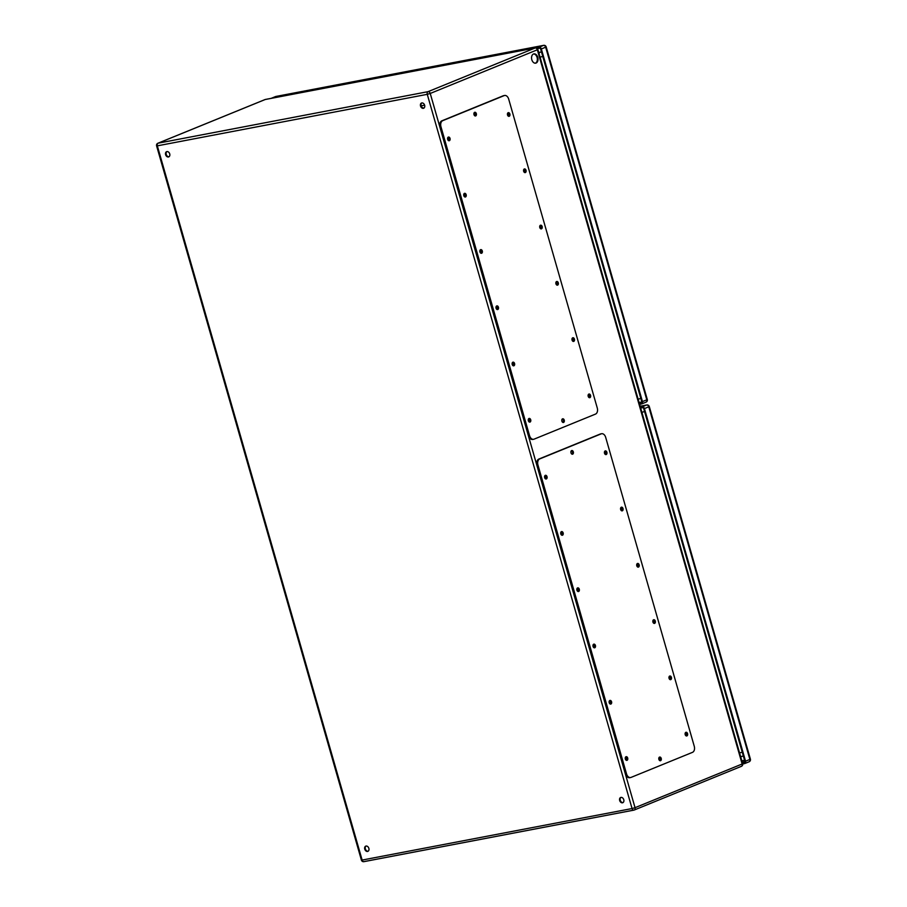 <?xml version="1.0" encoding="UTF-8"?>
<svg xmlns="http://www.w3.org/2000/svg" width="907" height="907" viewBox="0 0 907 907"><rect width="100%" height="100%" fill="white"/><g stroke="black" fill="none" stroke-linecap="round" stroke-linejoin="round"><path stroke-width="1.36" d="M604.776 453.829A0.941 0.635 79.2 0 0 604.606 451.992A0.941 0.635 79.2 0 0 604.436 452.06M544.914 478.238A0.941 0.635 79.2 0 0 544.665 476.424A0.941 0.635 79.2 0 0 544.585 476.47M620.91 510.108A0.941 0.635 79.2 0 0 620.739 508.271A0.941 0.635 79.2 0 0 620.569 508.339M561.059 534.518A0.941 0.635 79.2 0 0 560.809 532.692A0.941 0.635 79.2 0 0 560.719 532.749M637.043 566.387A0.941 0.635 79.2 0 0 636.873 564.539A0.941 0.635 79.2 0 0 636.703 564.619M577.192 590.786A0.941 0.635 79.2 0 0 576.943 588.972A0.941 0.635 79.2 0 0 576.852 589.017M653.176 622.656A0.941 0.635 79.2 0 0 653.017 620.819A0.941 0.635 79.2 0 0 652.847 620.887M593.325 647.065A0.941 0.635 79.2 0 0 593.076 645.251A0.941 0.635 79.2 0 0 592.985 645.296M669.321 678.935A0.941 0.635 79.2 0 0 669.151 677.098A0.941 0.635 79.2 0 0 668.981 677.166M609.459 703.344A0.941 0.635 79.2 0 0 609.221 701.519A0.941 0.635 79.2 0 0 609.13 701.576M659.128 759.987A0.941 0.635 79.2 0 0 658.89 758.173A0.941 0.635 79.2 0 0 658.799 758.218M685.454 735.203A0.941 0.635 79.2 0 0 685.284 733.366A0.941 0.635 79.2 0 0 685.114 733.446M625.603 759.613A0.941 0.635 79.2 0 0 625.354 757.798A0.941 0.635 79.2 0 0 625.263 757.844M533.497 54.001A4.728 3.175 -100.8 0 1 533.906 53.876A4.728 3.175 -100.8 0 1 537.908 57.923A4.728 3.175 -100.8 0 1 535.674 63.161A4.728 3.175 -100.8 0 1 531.74 59.42A4.728 3.175 -100.8 0 1 533.497 54.001M588.121 395.191A0.941 0.635 -100.8 0 1 588.643 396.96A0.941 0.635 -100.8 0 1 588.462 396.96M528.271 419.601A0.941 0.635 -100.8 0 1 528.792 421.37A0.941 0.635 -100.8 0 1 528.611 421.358M571.988 338.912A0.941 0.635 -100.8 0 1 572.51 340.692A0.941 0.635 -100.8 0 1 572.328 340.681M512.138 363.322A0.941 0.635 -100.8 0 1 512.478 365.09M555.855 282.644A0.941 0.635 -100.8 0 1 556.376 284.413A0.941 0.635 -100.8 0 1 556.195 284.401M495.993 307.042A0.941 0.635 -100.8 0 1 496.526 308.822A0.941 0.635 -100.8 0 1 496.333 308.811M539.71 226.365A0.941 0.635 -100.8 0 1 540.243 228.133A0.941 0.635 -100.8 0 1 540.05 228.133M479.86 250.774A0.941 0.635 -100.8 0 1 480.381 252.543A0.941 0.635 -100.8 0 1 480.2 252.543M523.577 170.085A0.941 0.635 -100.8 0 1 524.099 171.865A0.941 0.635 -100.8 0 1 523.917 171.854M463.726 194.495A0.941 0.635 -100.8 0 1 464.067 196.263M473.908 113.443A0.941 0.635 -100.8 0 1 474.248 115.212M507.444 113.817A0.941 0.635 -100.8 0 1 507.965 115.586A0.941 0.635 -100.8 0 1 507.784 115.586M447.593 138.215A0.941 0.635 -100.8 0 1 448.115 139.995A0.941 0.635 -100.8 0 1 447.922 139.984M622.497 802.797A2.812 2.063 67.8 0 1 619.73 800.688A2.812 2.063 67.8 0 1 620.66 797.491A2.812 2.063 67.8 0 1 623.631 799.316A2.812 2.063 67.8 0 1 622.78 802.706A2.812 2.063 67.8 0 1 622.497 802.797M423.365 108.33A2.812 2.063 67.8 0 1 420.599 106.221A2.812 2.063 67.8 0 1 421.528 103.024A2.812 2.063 67.8 0 1 424.499 104.861A2.812 2.063 67.8 0 1 423.648 108.25A2.812 2.063 67.8 0 1 423.365 108.33M168.453 156.979A2.812 2.063 67.8 0 1 165.686 154.87A2.812 2.063 67.8 0 1 166.616 151.673A2.812 2.063 67.8 0 1 169.586 153.51A2.812 2.063 67.8 0 1 168.736 156.9A2.812 2.063 67.8 0 1 168.453 156.979M367.584 851.446A2.812 2.063 67.8 0 1 364.818 849.337A2.812 2.063 67.8 0 1 365.748 846.14A2.812 2.063 67.8 0 1 368.718 847.966A2.812 2.063 67.8 0 1 367.868 851.356A2.812 2.063 67.8 0 1 367.584 851.446M604.402 452.31A0.941 0.635 -100.8 0 1 604.663 453.613M544.551 476.708A0.941 0.635 -100.8 0 1 544.801 478.023M620.547 508.578A0.941 0.635 -100.8 0 1 620.796 509.893M560.685 532.987A0.941 0.635 -100.8 0 1 560.945 534.302M636.68 564.857A0.941 0.635 -100.8 0 1 636.929 566.172M576.829 589.267A0.941 0.635 -100.8 0 1 577.079 590.57M652.813 621.125A0.941 0.635 -100.8 0 1 653.063 622.44M592.963 645.535A0.941 0.635 -100.8 0 1 593.212 646.85M668.958 677.404A0.941 0.635 -100.8 0 1 669.207 678.719M609.096 701.814A0.941 0.635 -100.8 0 1 609.345 703.129M658.765 758.456A0.941 0.635 -100.8 0 1 659.015 759.771M685.091 733.684A0.941 0.635 -100.8 0 1 685.341 734.999M625.24 758.082A0.941 0.635 -100.8 0 1 625.49 759.397M535.334 63.195A4.728 3.175 79.2 0 0 537.227 58.048A4.728 3.175 79.2 0 0 533.565 53.967M588.348 396.744A0.941 0.635 79.2 0 0 588.099 395.429M528.498 421.154A0.941 0.635 79.2 0 0 528.248 419.839M572.215 340.465A0.941 0.635 79.2 0 0 571.966 339.15M512.364 364.875A0.941 0.635 79.2 0 0 512.104 363.56M556.082 284.197A0.941 0.635 79.2 0 0 555.821 282.882M496.22 308.595A0.941 0.635 79.2 0 0 495.97 307.28M539.937 227.918A0.941 0.635 79.2 0 0 539.688 226.603M480.086 252.327A0.941 0.635 79.2 0 0 479.837 251.012M523.804 171.638A0.941 0.635 79.2 0 0 523.554 170.323M463.953 196.048A0.941 0.635 79.2 0 0 463.692 194.733M474.134 114.996A0.941 0.635 79.2 0 0 473.885 113.681M507.671 115.37A0.941 0.635 79.2 0 0 507.41 114.055M447.809 139.769A0.941 0.635 79.2 0 0 447.559 138.465M620.966 797.4A2.812 2.063 -112.2 0 0 620.399 800.643A2.812 2.063 -112.2 0 0 623.064 802.559M421.834 102.945A2.812 2.063 -112.2 0 0 421.267 106.176A2.812 2.063 -112.2 0 0 423.932 108.092M166.922 151.594A2.812 2.063 -112.2 0 0 166.355 154.825A2.812 2.063 -112.2 0 0 169.019 156.741M366.054 846.05A2.812 2.063 -112.2 0 0 365.487 849.292A2.812 2.063 -112.2 0 0 368.151 851.208M504.598 95.484L503.691 95.654A5.011 3.367 79.2 0 0 503.249 95.779L441.822 120.835A5.011 3.367 79.2 0 0 440.054 126.901L528.634 435.825A5.011 3.367 79.2 0 0 532.715 439.453L533.633 439.283A5.011 3.367 79.2 0 0 534.064 439.158L595.491 414.102A5.011 3.367 79.2 0 0 597.271 408.025L508.691 99.112A5.011 3.367 79.2 0 0 504.598 95.484A5.011 3.367 79.2 0 0 504.167 95.609L442.741 120.654A5.011 3.367 79.2 0 0 440.961 126.731L529.541 435.643A5.011 3.367 79.2 0 0 533.633 439.283M475.041 115.926A1.882 1.258 79.2 0 0 475.495 114.055A1.882 1.258 79.2 0 0 474.384 112.491M562.93 422.447A1.882 1.258 79.2 0 0 563.394 420.576A1.882 1.258 79.2 0 0 562.283 419.011M448.716 140.698A1.882 1.258 79.2 0 0 449.169 138.828A1.882 1.258 79.2 0 0 448.058 137.263M508.566 116.289A1.882 1.258 79.2 0 0 509.031 114.429A1.882 1.258 79.2 0 0 507.92 112.865M464.849 196.978A1.882 1.258 79.2 0 0 465.314 195.107A1.882 1.258 79.2 0 0 464.203 193.542M524.711 172.568A1.882 1.258 79.2 0 0 525.164 170.697A1.882 1.258 79.2 0 0 524.053 169.133M480.993 253.246A1.882 1.258 79.2 0 0 481.447 251.386A1.882 1.258 79.2 0 0 480.336 249.822M540.844 228.847A1.882 1.258 79.2 0 0 541.298 226.977A1.882 1.258 79.2 0 0 540.187 225.412M497.127 309.525A1.882 1.258 79.2 0 0 497.58 307.654A1.882 1.258 79.2 0 0 496.469 306.09M556.977 285.115A1.882 1.258 79.2 0 0 557.442 283.256A1.882 1.258 79.2 0 0 556.331 281.692M513.26 365.804A1.882 1.258 79.2 0 0 513.725 363.934A1.882 1.258 79.2 0 0 512.614 362.369M573.122 341.395A1.882 1.258 79.2 0 0 573.575 339.524A1.882 1.258 79.2 0 0 572.464 337.96M529.405 422.072A1.882 1.258 79.2 0 0 529.858 420.213A1.882 1.258 79.2 0 0 528.747 418.649M589.255 397.674A1.882 1.258 79.2 0 0 589.709 395.803A1.882 1.258 79.2 0 0 588.598 394.239M588.87 394.069A1.882 1.258 79.2 0 0 588.167 396.223A1.882 1.258 79.2 0 0 589.731 397.708A1.882 1.258 79.2 0 0 590.627 395.633A1.882 1.258 79.2 0 0 589.028 394.023A1.882 1.258 79.2 0 0 588.87 394.069M529.008 418.478A1.882 1.258 79.2 0 0 528.316 420.633A1.882 1.258 79.2 0 0 529.881 422.118A1.882 1.258 79.2 0 0 530.765 420.032A1.882 1.258 79.2 0 0 529.178 418.433A1.882 1.258 79.2 0 0 529.008 418.478M572.736 337.789A1.882 1.258 79.2 0 0 572.034 339.955A1.882 1.258 79.2 0 0 573.598 341.44A1.882 1.258 79.2 0 0 574.482 339.354A1.882 1.258 79.2 0 0 572.895 337.744A1.882 1.258 79.2 0 0 572.736 337.789M512.874 362.199A1.882 1.258 79.2 0 0 512.183 364.353A1.882 1.258 79.2 0 0 513.747 365.838A1.882 1.258 79.2 0 0 514.632 363.764A1.882 1.258 79.2 0 0 513.045 362.154A1.882 1.258 79.2 0 0 512.874 362.199M556.592 281.521A1.882 1.258 79.2 0 0 555.9 283.676A1.882 1.258 79.2 0 0 557.465 285.161A1.882 1.258 79.2 0 0 558.349 283.075A1.882 1.258 79.2 0 0 556.762 281.476A1.882 1.258 79.2 0 0 556.592 281.521M496.741 305.931A1.882 1.258 79.2 0 0 496.038 308.085A1.882 1.258 79.2 0 0 497.603 309.57A1.882 1.258 79.2 0 0 498.499 307.484A1.882 1.258 79.2 0 0 496.9 305.874A1.882 1.258 79.2 0 0 496.741 305.931M540.459 225.242A1.882 1.258 79.2 0 0 539.756 227.396A1.882 1.258 79.2 0 0 541.32 228.881A1.882 1.258 79.2 0 0 542.216 226.807A1.882 1.258 79.2 0 0 540.617 225.197A1.882 1.258 79.2 0 0 540.459 225.242M480.608 249.652A1.882 1.258 79.2 0 0 479.905 251.806A1.882 1.258 79.2 0 0 481.47 253.291A1.882 1.258 79.2 0 0 482.354 251.205A1.882 1.258 79.2 0 0 480.767 249.606A1.882 1.258 79.2 0 0 480.608 249.652M524.325 168.974A1.882 1.258 79.2 0 0 523.622 171.128A1.882 1.258 79.2 0 0 525.187 172.613A1.882 1.258 79.2 0 0 526.071 170.527A1.882 1.258 79.2 0 0 524.484 168.917A1.882 1.258 79.2 0 0 524.325 168.974M464.463 193.372A1.882 1.258 79.2 0 0 463.772 195.527A1.882 1.258 79.2 0 0 465.336 197.012A1.882 1.258 79.2 0 0 466.221 194.937A1.882 1.258 79.2 0 0 464.633 193.327A1.882 1.258 79.2 0 0 464.463 193.372M508.181 112.695A1.882 1.258 79.2 0 0 507.489 114.849A1.882 1.258 79.2 0 0 509.054 116.334A1.882 1.258 79.2 0 0 509.938 114.248A1.882 1.258 79.2 0 0 508.351 112.649A1.882 1.258 79.2 0 0 508.181 112.695M448.33 137.104A1.882 1.258 79.2 0 0 447.627 139.259A1.882 1.258 79.2 0 0 449.192 140.744A1.882 1.258 79.2 0 0 450.087 138.658A1.882 1.258 79.2 0 0 448.489 137.048A1.882 1.258 79.2 0 0 448.33 137.104M562.544 418.841A1.882 1.258 79.2 0 0 561.852 421.007A1.882 1.258 79.2 0 0 563.417 422.481A1.882 1.258 79.2 0 0 564.301 420.406A1.882 1.258 79.2 0 0 562.714 418.796A1.882 1.258 79.2 0 0 562.544 418.841M474.656 112.321A1.882 1.258 79.2 0 0 473.953 114.475A1.882 1.258 79.2 0 0 475.517 115.96A1.882 1.258 79.2 0 0 476.402 113.885A1.882 1.258 79.2 0 0 474.815 112.275A1.882 1.258 79.2 0 0 474.656 112.321M423.637 108.114L422.084 107.411M601.59 433.727L600.683 433.909A5.011 3.367 79.2 0 0 600.241 434.034L538.815 459.078A5.011 3.367 79.2 0 0 537.035 465.155L625.626 774.068A5.011 3.367 79.2 0 0 629.707 777.707L630.614 777.537A5.011 3.367 79.2 0 0 631.057 777.401L692.483 752.357A5.011 3.367 79.2 0 0 694.263 746.28L605.683 437.367A5.011 3.367 79.2 0 0 601.59 433.727A5.011 3.367 79.2 0 0 601.16 433.863L539.733 458.908A5.011 3.367 79.2 0 0 537.953 464.985L626.533 773.898A5.011 3.367 79.2 0 0 630.614 777.537M572.034 454.169A1.882 1.258 79.2 0 0 572.487 452.31A1.882 1.258 79.2 0 0 571.376 450.745M659.922 760.69A1.882 1.258 79.2 0 0 660.387 758.83A1.882 1.258 79.2 0 0 659.264 757.266M545.708 478.953A1.882 1.258 79.2 0 0 546.161 477.082A1.882 1.258 79.2 0 0 545.05 475.517M605.559 454.543A1.882 1.258 79.2 0 0 606.023 452.672A1.882 1.258 79.2 0 0 604.912 451.108M561.841 535.221A1.882 1.258 79.2 0 0 562.306 533.361A1.882 1.258 79.2 0 0 561.195 531.797M621.703 510.822A1.882 1.258 79.2 0 0 622.157 508.952A1.882 1.258 79.2 0 0 621.046 507.387M577.986 591.5A1.882 1.258 79.2 0 0 578.439 589.629A1.882 1.258 79.2 0 0 577.328 588.065M637.836 567.09A1.882 1.258 79.2 0 0 638.29 565.231A1.882 1.258 79.2 0 0 637.179 563.666M594.119 647.779A1.882 1.258 79.2 0 0 594.573 645.909A1.882 1.258 79.2 0 0 593.461 644.344M653.97 623.37A1.882 1.258 79.2 0 0 654.435 621.499A1.882 1.258 79.2 0 0 653.323 619.934M610.252 704.047A1.882 1.258 79.2 0 0 610.717 702.188A1.882 1.258 79.2 0 0 609.606 700.623M670.114 679.649A1.882 1.258 79.2 0 0 670.568 677.778A1.882 1.258 79.2 0 0 669.457 676.214M626.397 760.327A1.882 1.258 79.2 0 0 626.85 758.456A1.882 1.258 79.2 0 0 625.739 756.892M686.248 735.917A1.882 1.258 79.2 0 0 686.701 734.058A1.882 1.258 79.2 0 0 685.59 732.493M685.862 732.323A1.882 1.258 79.2 0 0 685.159 734.477A1.882 1.258 79.2 0 0 686.724 735.962A1.882 1.258 79.2 0 0 687.619 733.876A1.882 1.258 79.2 0 0 686.021 732.278A1.882 1.258 79.2 0 0 685.862 732.323M626 756.733A1.882 1.258 79.2 0 0 625.308 758.887A1.882 1.258 79.2 0 0 626.873 760.372A1.882 1.258 79.2 0 0 627.757 758.286A1.882 1.258 79.2 0 0 626.17 756.676A1.882 1.258 79.2 0 0 626 756.733M669.717 676.044A1.882 1.258 79.2 0 0 669.026 678.198A1.882 1.258 79.2 0 0 670.59 679.683A1.882 1.258 79.2 0 0 671.475 677.608A1.882 1.258 79.2 0 0 669.888 675.998A1.882 1.258 79.2 0 0 669.717 676.044M609.867 700.453A1.882 1.258 79.2 0 0 609.175 702.608A1.882 1.258 79.2 0 0 610.74 704.093A1.882 1.258 79.2 0 0 611.624 702.007A1.882 1.258 79.2 0 0 610.037 700.408A1.882 1.258 79.2 0 0 609.867 700.453M653.584 619.776A1.882 1.258 79.2 0 0 652.893 621.93A1.882 1.258 79.2 0 0 654.457 623.415A1.882 1.258 79.2 0 0 655.342 621.329A1.882 1.258 79.2 0 0 653.754 619.719A1.882 1.258 79.2 0 0 653.584 619.776M593.734 644.174A1.882 1.258 79.2 0 0 593.031 646.328A1.882 1.258 79.2 0 0 594.595 647.813A1.882 1.258 79.2 0 0 595.491 645.739A1.882 1.258 79.2 0 0 593.892 644.129A1.882 1.258 79.2 0 0 593.734 644.174M637.451 563.496A1.882 1.258 79.2 0 0 636.748 565.651A1.882 1.258 79.2 0 0 638.313 567.136A1.882 1.258 79.2 0 0 639.208 565.05A1.882 1.258 79.2 0 0 637.61 563.451A1.882 1.258 79.2 0 0 637.451 563.496M577.6 587.906A1.882 1.258 79.2 0 0 576.897 590.06A1.882 1.258 79.2 0 0 578.462 591.545A1.882 1.258 79.2 0 0 579.346 589.459A1.882 1.258 79.2 0 0 577.759 587.849A1.882 1.258 79.2 0 0 577.6 587.906M621.318 507.217A1.882 1.258 79.2 0 0 620.615 509.371A1.882 1.258 79.2 0 0 622.179 510.856A1.882 1.258 79.2 0 0 623.064 508.782A1.882 1.258 79.2 0 0 621.476 507.172A1.882 1.258 79.2 0 0 621.318 507.217M561.456 531.627A1.882 1.258 79.2 0 0 560.764 533.781A1.882 1.258 79.2 0 0 562.329 535.266A1.882 1.258 79.2 0 0 563.213 533.18A1.882 1.258 79.2 0 0 561.626 531.581A1.882 1.258 79.2 0 0 561.456 531.627M605.173 450.949A1.882 1.258 79.2 0 0 604.481 453.103A1.882 1.258 79.2 0 0 606.046 454.588A1.882 1.258 79.2 0 0 606.93 452.502A1.882 1.258 79.2 0 0 605.343 450.892A1.882 1.258 79.2 0 0 605.173 450.949M545.322 475.347A1.882 1.258 79.2 0 0 544.619 477.501A1.882 1.258 79.2 0 0 546.184 478.987A1.882 1.258 79.2 0 0 547.08 476.912A1.882 1.258 79.2 0 0 545.481 475.302A1.882 1.258 79.2 0 0 545.322 475.347M659.536 757.096A1.882 1.258 79.2 0 0 658.845 759.25A1.882 1.258 79.2 0 0 660.409 760.735A1.882 1.258 79.2 0 0 661.294 758.66A1.882 1.258 79.2 0 0 659.695 757.05A1.882 1.258 79.2 0 0 659.536 757.096M571.648 450.575A1.882 1.258 79.2 0 0 570.945 452.729A1.882 1.258 79.2 0 0 572.51 454.214A1.882 1.258 79.2 0 0 573.394 452.14A1.882 1.258 79.2 0 0 571.807 450.53A1.882 1.258 79.2 0 0 571.648 450.575M639.356 403.456L640.013 404.261L641.464 403.978A2.188 1.61 -112.2 0 0 641.691 403.921A2.188 1.61 -112.2 0 0 642.462 401.586L541.343 48.967A2.188 1.61 -112.2 0 0 539.155 47.175L271.488 98.251A2.188 1.61 -112.2 0 0 271.261 98.319A2.188 1.61 -112.2 0 0 271.204 98.341M537.239 48.479L539.404 48.071A1.247 0.918 67.8 0 1 540.663 49.091L641.771 401.71A1.247 0.918 67.8 0 1 641.204 403.082L639.752 403.366L640.864 402.379M424.612 105.167L421.143 105.836M538.996 53.445A4.376 2.948 -100.8 0 1 540.3 52.153L538.713 52.459M540.3 52.153A4.376 3.22 67.8 0 1 541.558 52.232M743.275 755.792A4.376 3.22 67.8 0 1 742.64 756.177A4.376 3.22 67.8 0 1 742.187 756.313A4.376 2.948 -100.8 0 1 741.801 756.427A4.376 2.948 -100.8 0 1 740.52 756.257M742.47 763.048L744.545 762.594M742.708 763.955L744.556 763.603A2.188 1.61 -112.2 0 0 744.783 763.535A2.188 1.61 -112.2 0 0 745.554 761.2L644.435 408.581A2.188 1.61 -112.2 0 0 642.247 406.79L640.796 407.062L641.907 406.075L640.161 406.257M744.307 762.696A1.247 0.918 67.8 0 0 744.874 761.324L643.755 408.706A1.247 0.918 67.8 0 0 642.507 407.685L641.056 407.969L640.421 407.152M265.604 99.441A2.188 1.474 -100.8 0 0 265.411 99.453A2.188 2.188 0 0 0 264.991 99.577A2.188 1.61 -112.2 0 1 265.218 99.509A2.188 1.474 -100.8 0 1 265.411 99.453L535.345 47.935A2.188 1.474 79.2 0 0 535.153 47.992L265.218 99.509L158.113 143.181L428.047 91.664L535.153 47.992A2.188 1.61 -112.2 0 1 537.341 49.783L430.235 93.455L635.036 807.683L742.141 764L537.341 49.783L537.862 49.488L742.652 763.705L742.141 764A2.188 1.61 -112.2 0 1 741.382 766.336A2.188 2.188 0 0 0 742.652 763.705M633.653 810.155L364.115 861.593A2.188 1.474 -100.8 0 1 363.922 861.65A2.188 1.474 -100.8 0 1 362.131 860.063L632.066 808.545L427.265 94.328L157.33 145.846L362.131 860.063L361.405 860.097A2.188 2.188 0 0 0 363.922 861.65L633.857 810.132A2.188 1.474 79.2 0 0 634.05 810.076A2.188 1.61 -112.2 0 0 634.276 810.008A2.188 1.61 -112.2 0 0 635.036 807.683L632.066 808.545A2.188 1.474 79.2 0 0 633.857 810.132A2.188 2.188 0 0 0 634.276 810.008L741.382 766.336A2.188 1.61 -112.2 0 1 741.155 766.404M157.886 143.249A2.188 2.188 0 0 0 156.605 145.88L157.33 145.846A2.188 1.474 79.2 0 1 158.113 143.181A2.188 1.61 -112.2 0 0 157.886 143.249L264.991 99.577A2.188 1.61 -112.2 0 0 264.787 99.691M430.235 93.455A2.188 1.61 -112.2 0 0 428.047 91.664A2.188 1.474 -100.8 0 0 427.265 94.328L430.235 93.455M440.961 126.731L440.054 126.901M442.741 120.654L441.822 120.835M529.541 435.643L528.634 435.825M504.167 95.609L503.249 95.779M537.953 464.985L537.035 465.155M539.733 458.908L538.815 459.078M626.533 773.898L625.626 774.068M601.16 433.863L600.241 434.034M641.827 402.028L639.616 402.447M642.462 401.586L646.793 399.817L545.674 47.198L541.343 48.967M539.155 47.175L543.486 45.407L275.819 96.482L271.488 98.251M539.88 48.128L537.375 48.615M275.388 96.664A2.188 1.61 67.8 0 1 275.592 96.55A2.188 1.61 67.8 0 1 275.819 96.482A2.188 1.474 -100.8 0 1 276.011 96.437A2.188 1.474 -100.8 0 1 276.216 96.414M543.486 45.407A2.188 1.61 67.8 0 1 545.674 47.198L546.184 46.903A2.188 2.188 0 0 0 543.667 45.35A2.188 1.474 79.2 0 0 543.486 45.407M641.691 403.921L646.022 402.152A2.188 2.188 0 0 0 647.303 399.522L646.793 399.817A2.188 1.61 67.8 0 1 646.022 402.152A2.188 1.61 67.8 0 1 645.795 402.22M639.934 402.708A4.376 2.948 -100.8 0 1 639.084 402.493M638.131 399.193L640.841 398.434M542.76 56.427L540.062 57.175M640.818 408.535A4.376 2.948 -100.8 0 1 641.226 407.935M644.571 411.551L641.895 412.3M739.568 752.946L742.255 752.198M741.824 760.803L744.568 760.281M744.93 761.642L742.209 762.163M642.247 406.79L646.578 405.021L640.161 406.245L646.77 404.964A2.188 1.474 79.2 0 0 646.578 405.021A2.188 1.61 -112.2 0 1 648.777 406.812L644.435 408.581M745.554 761.2L749.885 759.431L648.777 406.812L649.287 406.517A2.188 2.188 0 0 0 646.77 404.964M744.783 763.535L749.114 761.767A2.188 2.188 0 0 0 750.395 759.136L749.885 759.431A2.188 1.61 67.8 0 1 749.114 761.767A2.188 1.61 67.8 0 1 748.887 761.835M537.862 49.488A2.188 2.188 0 0 0 535.345 47.935M156.605 145.88L361.405 860.097M271.261 98.319L275.592 96.55A2.188 2.188 0 0 1 276.011 96.437L543.667 45.35M647.303 399.522L546.184 46.903M740.634 756.653L741.801 756.427A4.376 4.376 0 0 0 742.64 756.177M750.395 759.136L649.287 406.517"/></g></svg>
